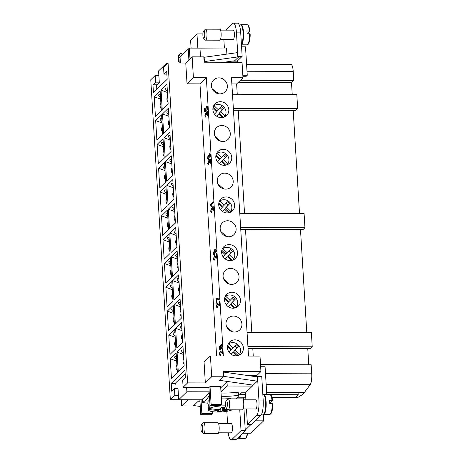 <?xml version="1.0" encoding="UTF-8"?>
<svg xmlns="http://www.w3.org/2000/svg" width="463" height="463" viewBox="0 0 463 463"><rect width="100%" height="100%" fill="white"/><g stroke="black" fill="none" stroke-linecap="round" stroke-linejoin="round"><path stroke-width="0.69" d="M232.987 30.147A4.671 1.192 90.1 0 1 233.225 30.054A4.671 1.192 90.1 0 1 234.394 34.158A4.671 1.192 90.1 0 1 233.491 39.257A4.671 1.192 90.1 0 1 233.202 39.396A4.671 1.192 90.1 0 1 232.964 39.303M182.092 54.947A5.492 1.406 -89.9 0 0 181.033 53.025A5.492 1.406 -89.9 0 0 180.657 53.222L179.007 54.981A3.663 0.938 -89.9 0 0 178.336 59.397A3.663 0.938 -89.9 0 0 178.99 62.048A3.663 0.938 -89.9 0 0 179.198 62.175M180.09 56.891A3.663 0.938 -89.9 0 0 179.007 54.981M203.581 31.119L205.231 29.354A5.492 1.406 90.1 0 1 205.601 29.163A5.492 1.406 90.1 0 1 206.955 33.33A5.492 1.406 90.1 0 1 205.578 40.148A5.492 1.406 90.1 0 1 205.207 39.957L203.564 38.186A3.663 0.938 90.1 0 1 202.91 35.535A3.663 0.938 90.1 0 1 203.581 31.119A3.663 0.938 90.1 0 1 204.727 33.77A3.663 0.938 90.1 0 1 203.564 38.186M205.601 29.163L219.769 29.198A5.492 1.406 90.1 0 1 221.117 33.365A5.492 1.406 90.1 0 1 219.74 40.188L205.578 40.148M239.267 25.037L240.673 25.037A9.706 2.477 90.1 0 1 243.058 32.404A9.706 2.477 90.1 0 1 241.397 43.968M250.13 33.915C250.454 37.682 249.158 43.811 248.087 44.35L246.999 44.836A10.07 2.575 90.1 0 0 247.618 44.535A10.07 2.575 90.1 0 0 249.586 33.776L247.109 33.77A10.07 2.575 -89.9 0 0 247.045 32.323A10.07 2.575 -89.9 0 0 246.929 30.928L249.933 31.114L248.006 32.989L247.08 32.983M240.338 25.037A10.07 2.575 90.1 0 1 241.026 24.672A10.07 2.575 90.1 0 1 243.503 32.317A10.07 2.575 90.1 0 1 241.443 44.656M241.026 24.672L247.045 24.689A10.07 2.575 90.1 0 1 249.412 30.934L249.933 31.114M219.89 93.873A8.241 7.732 -134.2 0 1 212.152 88.757A8.241 7.732 -134.2 0 1 213.663 79.966A8.241 7.732 -134.2 0 1 218.912 77.877A8.241 7.732 -134.2 0 1 226.656 82.999A8.241 7.732 -134.2 0 1 225.145 91.79A8.241 7.732 -134.2 0 1 219.89 93.873M221.349 117.689A8.241 7.732 -134.2 0 1 213.611 112.573A8.241 7.732 -134.2 0 1 215.121 103.781A8.241 7.732 -134.2 0 1 220.371 101.692A8.241 7.732 -134.2 0 1 228.109 106.814A8.241 7.732 -134.2 0 1 226.604 115.605A8.241 7.732 -134.2 0 1 221.349 117.689M222.807 141.504A8.241 7.732 -134.2 0 1 215.069 136.388A8.241 7.732 -134.2 0 1 216.574 127.597A8.241 7.732 -134.2 0 1 221.829 125.508A8.241 7.732 -134.2 0 1 229.567 130.63A8.241 7.732 -134.2 0 1 228.056 139.421A8.241 7.732 -134.2 0 1 222.807 141.504M224.266 165.32A8.241 7.732 -134.2 0 1 216.522 160.204A8.241 7.732 -134.2 0 1 218.032 151.413A8.241 7.732 -134.2 0 1 223.282 149.323A8.241 7.732 -134.2 0 1 231.025 154.445A8.241 7.732 -134.2 0 1 229.515 163.236A8.241 7.732 -134.2 0 1 224.266 165.32M225.718 189.136A8.241 7.732 -134.2 0 1 217.98 184.019A8.241 7.732 -134.2 0 1 219.491 175.228A8.241 7.732 -134.2 0 1 224.74 173.139A8.241 7.732 -134.2 0 1 232.478 178.261A8.241 7.732 -134.2 0 1 230.973 187.052A8.241 7.732 -134.2 0 1 225.718 189.136M227.177 212.951A8.241 7.732 -134.2 0 1 219.439 207.835A8.241 7.732 -134.2 0 1 220.944 199.044A8.241 7.732 -134.2 0 1 226.199 196.954A8.241 7.732 -134.2 0 1 233.937 202.076A8.241 7.732 -134.2 0 1 232.426 210.868A8.241 7.732 -134.2 0 1 227.177 212.951M228.635 236.767A8.241 7.732 -134.2 0 1 220.892 231.65A8.241 7.732 -134.2 0 1 222.402 222.859A8.241 7.732 -134.2 0 1 227.657 220.77A8.241 7.732 -134.2 0 1 235.395 225.892A8.241 7.732 -134.2 0 1 233.884 234.683A8.241 7.732 -134.2 0 1 228.635 236.767M230.088 260.582A8.241 7.732 -134.2 0 1 222.35 255.466A8.241 7.732 -134.2 0 1 223.861 246.675A8.241 7.732 -134.2 0 1 229.11 244.586A8.241 7.732 -134.2 0 1 236.848 249.707A8.241 7.732 -134.2 0 1 235.343 258.499A8.241 7.732 -134.2 0 1 230.088 260.582M231.546 284.398A8.241 7.732 -134.2 0 1 223.808 279.282A8.241 7.732 -134.2 0 1 225.313 270.49A8.241 7.732 -134.2 0 1 230.568 268.401A8.241 7.732 -134.2 0 1 238.306 273.523A8.241 7.732 -134.2 0 1 236.796 282.314A8.241 7.732 -134.2 0 1 231.546 284.398M233.005 308.213A8.241 7.732 -134.2 0 1 225.261 303.097A8.241 7.732 -134.2 0 1 226.772 294.306A8.241 7.732 -134.2 0 1 232.027 292.217A8.241 7.732 -134.2 0 1 239.765 297.339A8.241 7.732 -134.2 0 1 238.254 306.13A8.241 7.732 -134.2 0 1 233.005 308.213M234.457 332.029A8.241 7.732 -134.2 0 1 226.72 326.913A8.241 7.732 -134.2 0 1 228.23 318.122A8.241 7.732 -134.2 0 1 233.479 316.032A8.241 7.732 -134.2 0 1 241.217 321.154A8.241 7.732 -134.2 0 1 239.712 329.945A8.241 7.732 -134.2 0 1 234.457 332.029M235.916 355.844A8.241 7.732 -134.2 0 1 228.178 350.728A8.241 7.732 -134.2 0 1 229.683 341.937A8.241 7.732 -134.2 0 1 234.938 339.848A8.241 7.732 -134.2 0 1 242.676 344.97A8.241 7.732 -134.2 0 1 241.171 353.761A8.241 7.732 -134.2 0 1 235.916 355.844M231.002 432.841A4.671 1.192 -89.9 0 0 231.24 432.934A4.671 1.192 -89.9 0 0 231.529 432.795A4.671 1.192 -89.9 0 0 232.432 427.696A4.671 1.192 -89.9 0 0 231.263 423.593A4.671 1.192 -89.9 0 0 231.025 423.686M255.576 408.979A4.671 1.192 -89.9 0 0 255.808 409.072A4.671 1.192 -89.9 0 0 256.097 408.933A4.671 1.192 -89.9 0 0 257.006 403.834A4.671 1.192 -89.9 0 0 255.831 399.731A4.671 1.192 -89.9 0 0 255.599 399.824M201.619 424.658L203.269 422.893A5.492 1.406 90.1 0 1 203.639 422.702A5.492 1.406 90.1 0 1 204.993 426.869A5.492 1.406 90.1 0 1 203.616 433.686A5.492 1.406 90.1 0 1 203.245 433.49L201.602 431.724A3.663 0.938 90.1 0 1 200.948 429.074A3.663 0.938 90.1 0 1 201.619 424.658A3.663 0.938 90.1 0 1 202.765 427.308A3.663 0.938 90.1 0 1 201.602 431.724M203.639 422.702L217.807 422.736A5.492 1.406 90.1 0 1 219.155 426.903A5.492 1.406 90.1 0 1 217.778 433.727L203.616 433.686M226.17 407.857L227.813 409.628A5.492 1.406 -89.9 0 0 228.184 409.824A5.492 1.406 -89.9 0 0 229.567 403.007A5.492 1.406 -89.9 0 0 228.213 398.834A5.492 1.406 -89.9 0 0 227.842 399.031L226.193 400.796A3.663 0.938 -89.9 0 0 225.516 405.212A3.663 0.938 -89.9 0 0 226.17 407.857A3.663 0.938 -89.9 0 0 227.339 403.441A3.663 0.938 -89.9 0 0 226.193 400.796M228.184 409.824L242.352 409.859A5.492 1.406 -89.9 0 0 243.729 403.041A5.492 1.406 -89.9 0 0 242.381 398.875L228.213 398.834M261.67 414.119L263.233 414.125A9.706 2.477 -89.9 0 0 265.669 402.075A9.706 2.477 -89.9 0 0 263.285 394.713L262.851 394.713M272.742 403.586C272.84 408.569 272.157 412.047 270.699 414.026L269.605 414.507A10.07 2.575 -89.9 0 0 270.23 414.211A10.07 2.575 -89.9 0 0 272.198 403.452L269.715 403.447A10.07 2.575 -89.9 0 0 269.657 402A10.07 2.575 -89.9 0 0 269.541 400.605L272.545 400.79L270.618 402.66L269.692 402.66M262.897 414.125A10.07 2.575 -89.9 0 0 263.586 414.495A10.07 2.575 -89.9 0 0 266.115 401.988A10.07 2.575 -89.9 0 0 263.638 394.349A10.07 2.575 -89.9 0 0 262.949 394.713M236.379 398.857A95.054 24.279 -89.9 0 0 238.509 395.946A20.146 4.711 176.5 0 0 237.085 395.466A95.054 89.174 -134.2 0 1 221.25 396.27M209.438 395.807A20.146 4.711 176.5 0 0 209.12 395.877A95.054 24.279 90.1 0 1 205.885 399.963A95.054 24.279 90.1 0 1 202.545 402.254L202.348 398.99A95.054 24.279 -89.9 0 0 205.688 396.698A95.054 24.279 -89.9 0 0 208.917 392.612L209.12 395.877M231.147 398.846A12.819 2.998 176.5 0 0 221.36 398.128M209.71 400.246A12.819 2.998 176.5 0 0 208.263 401.137A12.819 2.998 176.5 0 0 207.858 401.953L208.338 409.743A12.819 2.998 176.5 0 0 217.876 412.053A12.819 2.998 176.5 0 0 232.183 409.836M230.4 409.83A73.235 68.698 -134.2 0 1 222.512 410.455A73.235 18.705 90.1 0 1 220.892 411.578A72.789 68.287 -134.2 0 1 217.35 411.566A73.235 18.705 -89.9 0 0 218.97 410.45A73.235 68.698 -134.2 0 1 208.408 409.373L208.159 405.316A12.819 2.998 -3.5 0 1 208.489 404.87A12.819 2.998 -3.5 0 1 209.073 404.43L209.317 408.488A73.235 68.698 45.8 0 0 219.879 409.564A73.235 18.705 -89.9 0 0 221.447 407.59A72.789 68.287 45.8 0 0 224.989 407.596A73.235 18.705 90.1 0 1 223.421 409.576A73.235 68.698 45.8 0 0 227.564 409.356M225.579 405.883A12.819 2.998 176.5 0 0 209.317 408.488M183.198 349.889L181.612 350.126C181.143 350.63 181.739 351.66 183.4 353.217M176.368 356.516L174.782 356.753C174.314 357.257 174.91 358.293 176.571 359.844M181.739 326.074L180.153 326.311C179.685 326.814 180.281 327.845 181.942 329.401M226.673 326.797L232.374 331.751M178.828 278.442L177.242 278.68C176.773 279.183 177.37 280.213 179.031 281.77M223.756 279.166L229.457 284.12M175.911 230.811L174.325 231.049C173.856 231.552 174.453 232.582 176.114 234.139M220.845 231.535L226.546 236.489M173 183.18L171.414 183.417C170.945 183.921 171.541 184.951 173.203 186.508M217.934 183.904L223.635 188.858M170.083 135.549L168.497 135.786C168.028 136.29 168.63 137.32 170.291 138.877M215.017 136.272L220.718 141.227M167.172 87.918L165.586 88.155C165.117 88.659 165.713 89.689 167.374 91.246M180.281 302.258L178.695 302.495C178.226 302.999 178.822 304.029 180.483 305.586M177.37 254.627L175.784 254.864C175.315 255.368 175.911 256.398 177.572 257.955M174.458 206.996L172.867 207.233C172.404 207.737 173 208.767 174.661 210.324M171.541 159.365L169.956 159.602C169.487 160.105 170.083 161.136 171.744 162.692M168.63 111.733L167.045 111.971C166.576 112.474 167.172 113.504 168.833 115.061M175.425 341.063C174.296 343.124 174.418 345.033 175.772 346.787M174.916 332.7L173.33 332.938C172.861 333.441 173.457 334.477 175.118 336.028M173.966 317.248C172.844 319.308 172.959 321.218 174.319 322.971M173.457 308.885L171.871 309.122C171.403 309.625 171.999 310.661 173.66 312.212M172.514 293.432C171.385 295.492 171.501 297.402 172.861 299.156M171.999 285.069L170.413 285.306C169.944 285.81 170.54 286.846 172.201 288.397M171.055 269.616C169.927 271.677 170.043 273.587 171.403 275.34M170.54 261.254L168.954 261.491C168.491 261.994 169.088 263.03 170.749 264.581M169.597 245.801C168.474 247.861 168.59 249.771 169.95 251.525M169.088 237.438L167.502 237.675C167.033 238.179 167.629 239.209 169.29 240.766M168.144 221.985C167.016 224.046 167.131 225.956 168.491 227.709M167.629 213.622L166.043 213.86C165.575 214.363 166.171 215.393 167.832 216.95M166.686 198.17C165.557 200.23 165.673 202.14 167.033 203.894M166.171 189.807L164.585 190.044C164.116 190.548 164.718 191.578 166.379 193.135M165.227 174.354C164.105 176.415 164.22 178.324 165.58 180.078M164.718 165.991L163.132 166.229C162.663 166.732 163.26 167.762 164.921 169.319M163.769 150.539C162.646 152.599 162.762 154.509 164.122 156.262M163.26 142.176L161.674 142.413C161.205 142.917 161.801 143.947 163.462 145.504M162.316 126.723C161.188 128.783 161.303 130.693 162.663 132.447M161.801 118.36L160.215 118.597C159.747 119.101 160.343 120.131 162.009 121.688M160.858 102.908C159.735 104.968 159.851 106.878 161.211 108.631M160.348 94.545L158.763 94.782C158.294 95.285 158.89 96.316 160.551 97.872M212.106 88.641L217.807 93.595M242.919 76.725L245.749 76.731L247.248 75.272L245.512 46.838L241.576 46.827M207.198 115.027L207.742 113.082L206.99 112.324L206.533 114.807L206.185 115.044L205.566 114.031L205.138 115.634L205.786 116.306L205.769 117.208L204.82 115.964L205.52 113.163L206.226 113.476L206.932 111.438C207.488 111.184 207.864 111.629 208.066 112.769L207.302 115.814L207.777 113.082L207.03 112.324M206.226 113.476L207.192 111.328M205.804 117.208L204.854 115.964L205.746 113.07M206.22 115.044L205.601 114.031M207.233 115.027L207.331 115.773M210.109 162.658L210.659 160.713L209.907 159.955L209.45 162.438L209.102 162.675L208.477 161.662L208.049 163.265L208.703 163.937L208.68 164.84L207.731 163.595L208.437 160.794L209.137 161.107L209.843 159.069C210.399 158.815 210.781 159.26 210.978 160.401L210.214 163.445L210.694 160.713L209.942 159.955M209.878 159.069L209.137 161.107M208.472 160.794L207.765 163.595L208.715 164.84M209.137 162.675L208.518 161.662M210.15 162.658L210.243 163.404M213.026 210.289L213.57 208.344L212.818 207.586L212.361 210.069L212.013 210.306L211.394 209.293L210.966 210.896L211.614 211.568L211.597 212.471L210.642 211.226L211.348 208.425L212.048 208.738L212.754 206.701C213.316 206.446 213.692 206.892 213.894 208.032L213.125 211.076L213.605 208.344L212.853 207.586M212.048 208.738L213.015 206.591M211.632 212.471L210.682 211.226L211.574 208.333M212.048 210.306L211.429 209.293M213.061 210.289L213.159 211.035M216.273 253.851L216.481 257.196L216.238 253.851L216.62 253.521M216.238 253.851L216.615 253.487L216.892 258.007L214.346 256.612L213.871 258.441L214.595 259.158L214.606 260.061C214.056 260.281 213.703 259.841 213.547 258.736L214.305 255.744L216.447 257.196M214.641 260.061C214.091 260.281 213.738 259.841 213.588 258.736L214.606 255.628M216.649 258.18L214.381 256.618M219.19 301.482L219.393 304.828L219.155 301.482L219.531 301.153M219.155 301.482L219.531 301.118L219.803 305.638L217.257 304.243L216.788 306.072L217.506 306.79L217.517 307.692C216.968 307.912 216.62 307.473 216.464 306.367L217.216 303.375L219.358 304.828M217.251 303.375L216.499 306.367C216.655 307.473 217.008 307.912 217.552 307.692M219.566 305.811L217.297 304.249M222.101 349.114L222.309 352.459L222.066 349.114L222.443 348.784M222.066 349.114L222.443 348.749L222.72 353.269L220.174 351.88L219.699 353.703L220.423 354.421L220.434 355.324C219.884 355.543 219.531 355.104 219.375 353.998L220.128 351.006L222.269 352.459M220.168 351.006L219.41 353.998C219.566 355.104 219.919 355.543 220.469 355.324M222.477 353.443L220.209 351.88M221.464 347.811L221.985 345.919L221.117 345.23L220.486 347.383L220.868 349.16L219.196 350.086L218.987 346.7L219.364 346.336L219.526 349.056L220.405 348.587L220.128 347.493L221.03 344.374L221.812 344.188L222.309 345.606L221.551 348.656L222.02 345.919L221.152 345.23M220.405 348.587L220.162 347.493L221.065 344.374L221.846 344.188M220.44 348.587L219.526 349.056M219.364 346.37L219.022 346.7L219.231 350.069M221.436 345.109L221.117 345.23M221.499 347.811L221.586 348.622M216.499 299.509L216.701 302.854L216.325 303.224L216.059 298.803L216.36 298.508L218.467 298.878L219.358 298.346L219.416 299.214L217.575 299.781L216.499 299.509L217.593 299.781M218.501 298.878L219.398 298.346M216.377 298.525L216.36 303.19M214.166 253.892L215.035 251.739L214.236 251.108M213.547 253.128L214.398 253.77L215 251.739L214.201 251.108L213.547 253.128M214.132 253.886L214.433 253.77M214.438 254.644C213.825 254.974 213.42 254.609 213.235 253.545L214.629 249.707L215.532 249.273L216.487 250.495L215.816 253.18L216.204 250.79L215.59 250.026L214.838 250.39L215.359 251.617L214.085 254.806M214.473 254.644C213.86 254.974 213.455 254.609 213.269 253.545L214.664 249.713L215.55 249.273M215.735 252.404L216.169 250.79L215.555 250.026M215.77 252.404L215.845 253.139M213.46 201.839L210.295 204.912L210.329 205.45L210.26 204.912L213.455 201.804L213.507 202.638L211.018 205.057L211.591 206.278L211.209 206.648L210.289 205.45M211.244 206.648L210.329 205.45M209.785 157.356L210.335 155.412L209.583 154.654L209.126 157.142L208.778 157.379L208.153 156.361L207.725 157.964L208.379 158.635L208.356 159.538L207.407 158.294L208.113 155.493L208.813 155.805L209.519 153.774C210.075 153.513 210.457 153.959 210.653 155.099L209.889 158.143L210.37 155.412L209.617 154.654M208.813 155.805L209.78 153.658M208.147 155.493L207.441 158.294L208.391 159.544M208.813 157.379L208.194 156.361M209.826 157.356L209.918 158.103M206.897 109.656L207.418 107.763L206.556 107.075L205.919 109.227L206.307 111.004L204.629 111.93L204.42 108.545L204.796 108.18L204.959 110.9L205.838 110.431L205.56 109.337L206.463 106.218L207.245 106.033L207.742 107.451L206.984 110.501L207.459 107.763L206.591 107.075M205.838 110.431L205.595 109.337L206.498 106.218L207.279 106.033M205.873 110.431L204.959 110.9M204.796 108.215L204.455 108.545L204.663 111.913M206.932 109.656L207.019 110.46M210.428 355.96L211.701 376.755L205.329 382.942L204.061 362.147L210.428 355.96L223.357 355.989L206.33 77.668L199.964 83.855L216.603 355.972M237.247 94.261L236.616 83.948L242.982 77.761L231.477 77.732L248.498 356.053L260.009 356.082L260.953 371.546L256.629 375.742L256.693 376.807M224.381 48.007L223.849 39.28M202.904 33.915L196.966 33.897L190.594 40.084L191.086 48.106M197.834 48.123L196.966 33.897M188.418 48.991L180.043 56.937L180.414 63.003M226.882 54.107L226.505 48.013L199.761 48.129M225.73 30.13L232.524 23.526A12.819 3.276 90.1 0 1 233.317 23.15L237.571 23.162A12.819 3.276 90.1 0 1 240.719 32.885L242.155 56.347L237.195 61.162M242.155 56.347L237.907 56.336L237.45 56.781L238.821 56.781L234.724 60.757L224.04 62.256M200.491 56.862L199.952 48.129L189.332 48.1L188.238 49.165L188.898 59.982L188.221 48.991M200.496 56.862L199.947 47.944M238.821 56.781L204.814 61.533L203.963 57.308L237.201 52.666L237.45 56.781M233.317 23.15A12.819 3.276 90.1 0 1 236.471 32.879L237.907 56.336M185.779 63.014L166.778 62.968L158.583 70.926L159.295 82.478L156.563 85.128L156.778 88.682A3.663 0.938 90.1 0 0 156.835 89.324M169.14 120.096C168.017 122.157 168.133 124.067 169.493 125.82M172.057 167.728C170.928 169.788 171.044 171.698 172.404 173.451M174.968 215.359C173.839 217.419 173.955 219.329 175.315 221.082M177.879 262.99C176.756 265.05 176.872 266.96 178.232 268.714M180.796 310.621C179.667 312.681 179.783 314.591 181.143 316.345M167.681 96.281C166.558 98.341 166.674 100.251 168.034 102.005M170.598 143.912C169.47 145.972 169.585 147.882 170.945 149.636M173.509 191.543C172.386 193.603 172.502 195.513 173.862 197.267M176.426 239.174C175.298 241.235 175.413 243.144 176.773 244.898M179.337 286.805C178.209 288.866 178.33 290.776 179.685 292.529M182.248 334.436C181.126 336.497 181.241 338.407 182.601 340.16M176.883 364.879C175.755 366.939 175.871 368.849 177.231 370.603M183.707 358.252C182.578 360.312 182.7 362.222 184.054 363.976M260.657 366.737L265.079 366.748L266.763 394.354M263.268 414.414L263.661 420.844L250.917 433.218L242.647 433.194M255.385 420.821L263.661 420.844M243.96 408.951L245.251 430.098L251.073 424.444M256.843 376.824L256.768 375.609M246.461 408.956L247.404 424.438L251.652 424.444L260.756 415.606A12.819 3.276 -89.9 0 0 263.181 400.073L261.745 376.616L257.497 376.604L257.04 377.044L257.289 381.159L223.479 376.344L223.808 372.125L257.214 376.876M271.949 397.295L295.458 397.358L298.184 394.707L270.485 394.632M253.255 356.064L252.786 348.407M237.664 397.213L245.17 397.231L245.708 396.704M245.581 394.574L239.753 394.557L241.576 392.792L245.471 392.798L245.899 399.795M252.323 385.013L252.387 386.084L245.471 392.798M252.387 386.084L227.246 386.02L220.978 391.854M210.046 405.686L220.666 405.71L221.76 404.65L220.654 386.524L210.028 386.495L211.14 404.627L210.046 405.686L209.195 391.82L186.884 391.767L178.695 399.719L202.395 399.783M266.642 392.317L298.045 392.392L298.184 394.707M271.972 397.381L297.634 397.445A9.156 2.338 -89.9 0 0 298.004 397.335L301.691 395.061L304.417 392.41L310.181 384.684A9.156 2.338 -89.9 0 0 311.715 373.815L311.165 364.769L260.53 364.641M242.832 75.261L247.248 75.272M237.513 60.856L237.606 62.285M239.77 213.327L304.081 213.489L304.949 227.709L303.132 229.474L240.748 229.318M304.949 227.709L240.638 227.547M248.029 348.396L310.413 348.552L312.236 346.787L311.362 332.567L247.051 332.405M312.236 346.787L247.919 346.625M233.462 110.24L295.845 110.397L297.668 108.631L296.8 94.411L232.484 94.249M297.668 108.631L233.358 108.469M292.217 94.4L291.499 82.617L293.774 80.406L293.218 71.366A9.156 2.338 -89.9 0 0 290.967 64.415L246.576 64.305M238.121 82.483L291.499 82.617M308.752 364.763L307.762 348.546M299.503 213.478L293.195 110.391M306.784 332.556L300.481 229.469M242.982 77.761L242.039 62.297L204.148 62.204L203.818 56.874L192.133 56.845L193.407 77.634L206.33 77.668M244.528 213.339L238.225 110.252M231.853 83.936L236.616 83.948M251.808 332.417L245.506 229.33M243.243 397.225L243.399 399.789M240.401 80.273L293.774 80.406M297.831 395.055L301.691 395.061M298.045 392.392L304.417 392.41M231.922 61.151L237.392 61.162L237.461 62.285M222.512 410.455L222.338 407.608M220.892 411.578L220.712 408.592M218.97 410.45L218.912 409.529M208.159 405.316L209.126 405.316M223.421 409.576L223.299 407.614M208.408 409.373A12.819 2.998 176.5 0 0 208.338 409.743M202.545 402.254A20.146 4.711 176.5 0 0 203.969 402.735A95.054 89.174 45.8 0 0 207.939 403.215M221.048 393.006A95.054 89.174 45.8 0 0 236.888 392.202L237.085 395.466M238.509 395.946L238.312 392.688A20.146 4.711 176.5 0 0 236.888 392.202M209.241 392.543A20.146 4.711 176.5 0 0 208.917 392.612M210.028 386.495L208.935 387.554L209.195 391.82M212.355 411.653L212.476 413.667L201.856 413.638L200.763 414.698L211.388 414.726L212.476 413.667M201.006 399.777L201.856 413.638M263.638 394.349L269.657 394.36A10.07 2.575 -89.9 0 1 272.024 400.611L272.545 400.79M269.848 402.66L269.715 403.366M240.986 434.809A10.07 2.575 90.1 0 1 239.012 438.357A10.07 2.575 90.1 0 1 238.329 437.986M240.349 435.428A9.706 2.477 90.1 0 1 238.659 437.986L237.71 437.986M199.848 399.772L200.763 414.698M221.76 404.65L211.14 404.627M177.578 388.567L177.989 388.168L178.695 399.719L170.332 399.691L150.764 79.775L155.273 75.4L158.861 75.411M190.86 387.288L208.935 387.554M186.884 391.767L186.612 387.276M220.718 387.589L221.239 391.854M223.808 372.125L223.143 372.773M257.289 381.159L253.197 385.135L219.694 380.366M247.404 424.438L256.508 415.595A12.819 3.276 -89.9 0 0 258.933 400.061L257.497 376.604M199.09 401.757L199.975 401.878M200.259 406.479L193.76 405.553M228.242 432.836A12.819 3.276 -89.9 0 0 231.141 439.838A12.819 3.276 -89.9 0 0 231.934 439.462L241.032 430.625L239.765 409.853M226.835 411.318L227.593 423.674M185.177 373.653L175.737 382.826A3.663 0.938 -89.9 0 0 175.043 387.265L175.124 388.561M220.978 387.589L226.986 381.755L229.474 381.761M226.986 381.755L227.246 386.02M245.251 430.098L245.286 430.631L236.182 439.474A12.819 3.276 90.1 0 1 235.389 439.85L231.141 439.838M245.286 430.631L241.032 430.625M188.024 399.743L181.67 405.918L193.355 405.947L197.678 401.751L199.97 401.757M224.086 380.991L219.063 380.98L223.386 376.784L223.062 371.448L260.953 371.546M256.629 375.742L249.106 375.725M211.701 376.755L223.386 376.784M181.67 405.918L181.288 399.725M155.273 75.4L155.684 82.154L152.952 84.81L153.432 92.629L167.172 79.283L166.697 71.464L163.966 74.115L163.555 67.361L168.057 62.985L185.761 63.032L192.133 56.845M177.063 352.106L182.978 346.359L184.176 365.909L178.261 371.656L177.063 352.106L183.475 354.479M175.604 328.29L181.525 322.543L182.717 342.093L176.802 347.84L175.604 328.29L182.017 330.663M174.152 304.475L180.066 298.728L181.264 318.278L175.344 324.025L174.152 304.475L180.564 306.847M172.693 280.659L178.608 274.912L179.806 294.462L173.891 300.209L172.693 280.659L179.106 283.032M171.235 256.843L177.155 251.096L178.348 270.647L172.433 276.394L171.235 256.843L177.647 259.216M169.782 233.028L175.697 227.281L176.889 246.831L170.974 252.578L169.782 233.028L176.195 235.401M168.324 209.212L174.238 203.465L175.436 223.016L169.522 228.763L168.324 209.212L174.736 211.585M166.865 185.397L172.786 179.65L173.978 199.2L168.063 204.947L166.865 185.397L173.278 187.77M165.413 161.581L171.327 155.834L172.52 175.384L166.605 181.131L165.413 161.581L171.825 163.954M163.954 137.766L169.869 132.019L171.067 151.569L165.152 157.316L163.954 137.766L170.367 140.139M162.496 113.95L168.41 108.203L169.608 127.753L163.694 133.5L162.496 113.95L168.908 116.323M170.239 358.732L176.154 352.991L177.352 372.541L171.432 378.283L170.239 358.732L176.652 361.105M168.781 334.917L174.696 329.176L175.894 348.726L169.979 354.467L168.781 334.917L175.193 337.29M167.322 311.101L173.243 305.36L174.435 324.91L168.52 330.651L167.322 311.101L173.735 313.474M165.87 287.286L171.785 281.545L172.977 301.095L167.062 306.836L165.87 287.286L172.282 289.659M164.411 263.47L170.326 257.729L171.524 277.279L165.609 283.02L164.411 263.47L170.824 265.843M162.953 239.655L168.873 233.913L170.066 253.464L164.151 259.205L162.953 239.655L169.365 242.027M161.5 215.839L167.415 210.098L168.607 229.648L162.692 235.389L161.5 215.839L167.913 218.212M160.042 192.023L165.957 186.282L167.155 205.832L161.24 211.574L160.042 192.023L166.454 194.396M158.583 168.208L164.498 162.467L165.696 182.017L159.781 187.758L158.583 168.208L164.996 170.581M157.131 144.392L163.045 138.651L164.238 158.196L158.323 163.943L157.131 144.392L163.543 146.765M155.672 120.577L161.587 114.836L162.785 134.38L156.87 140.127L155.672 120.577L162.085 122.95M161.043 90.135L166.958 84.388L168.15 103.938L162.235 109.685L161.043 90.135L167.456 92.507M154.214 96.761L160.129 91.02L161.327 110.564L155.412 116.311L154.214 96.761L160.626 99.134M185.761 63.032L187.035 83.82L199.964 83.855M205.329 382.942L187.625 382.895L168.057 62.985M193.407 77.634L187.035 83.82M187.625 382.895L183.122 387.271L195.288 387.525M178.429 395.321L174.84 395.315L170.332 399.691M174.84 395.315L174.424 388.561L171.692 391.212L171.217 383.393L184.957 370.047L185.437 377.866L182.706 380.517L183.122 387.271M174.424 388.561L178.012 388.567M171.217 383.393L175.413 383.399M155.684 82.154L159.272 82.165M152.952 84.81L156.882 84.816M163.966 74.115L166.859 74.121M247.236 32.983L247.103 33.695M180.408 63.003L180.049 57.117L178.955 58.176L179.25 63.003M189.992 58.923L189.332 48.1M166.848 64.16L166.778 62.968M204.814 61.533L204.148 62.181M227.993 344.46L228.612 343.859A7.692 7.217 -134.2 0 1 232.692 342.591A7.692 7.217 -134.2 0 1 239.504 346.573A7.692 7.217 -134.2 0 1 239.574 354.247L238.306 355.474M228.612 343.859L233.028 348.049L236.199 344.663L238.329 346.677L235.152 350.063L239.574 354.247M233.028 348.049L231.662 349.374L227.646 345.566M229.069 352.268L231.147 350.051L227.478 346.573M231.089 354.27L233.277 352.065L231.164 354.322M237.16 355.752L233.277 352.065M238.15 355.526L233.792 351.388L236.963 348.002L234.903 346.046M235.152 350.063L233.792 351.388M238.329 346.677L236.963 348.002M225.082 296.829L225.701 296.227A7.692 7.217 -134.2 0 1 229.781 294.96A7.692 7.217 -134.2 0 1 236.593 298.942A7.692 7.217 -134.2 0 1 236.657 306.616L235.395 307.843M225.701 296.227L230.117 300.418L233.288 297.032L235.412 299.046L232.241 302.432L236.657 306.616M230.117 300.418L228.751 301.743L224.734 297.935M226.158 304.637L228.236 302.42L224.567 298.942M228.172 306.639L230.36 304.434L228.247 306.691M234.243 308.121L230.36 304.434M235.239 307.895L230.875 303.757L234.046 300.371L231.986 298.415M232.241 302.432L230.875 303.757M235.412 299.046L234.046 300.371M222.171 249.198L222.784 248.596A7.692 7.217 -134.2 0 1 226.87 247.329A7.692 7.217 -134.2 0 1 233.676 251.311A7.692 7.217 -134.2 0 1 233.746 258.985L232.484 260.212M222.784 248.596L227.2 252.786L230.377 249.401L232.501 251.415L229.33 254.8L233.746 258.985M227.2 252.786L225.834 254.112L221.818 250.304M223.241 257.006L225.319 254.789L221.655 251.311M225.261 259.008L227.449 256.803L225.336 259.06M231.332 260.49L227.449 256.803M232.328 260.264L227.964 256.126L231.135 252.74L229.075 250.784M229.33 254.8L227.964 256.126M232.501 251.415L231.135 252.74M219.254 201.567L219.873 200.965A7.692 7.217 -134.2 0 1 223.953 199.698A7.692 7.217 -134.2 0 1 230.765 203.679A7.692 7.217 -134.2 0 1 230.829 211.354L229.567 212.581M219.873 200.965L224.289 205.155L227.46 201.77L229.59 203.784L226.413 207.169L230.829 211.354M224.289 205.155L222.923 206.481L218.906 202.672M220.33 209.374L222.408 207.158L218.739 203.679M222.35 211.377L224.532 209.172L222.419 211.429M228.421 212.858L224.532 209.172M229.411 212.633L225.047 208.495L228.224 205.109L226.164 203.153M226.413 207.169L225.047 208.495M229.59 203.784L228.224 205.109M216.343 153.936L216.962 153.334A7.692 7.217 -134.2 0 1 221.042 152.067A7.692 7.217 -134.2 0 1 227.848 156.048A7.692 7.217 -134.2 0 1 227.918 163.723L226.656 164.95M216.962 153.334L221.378 157.524L224.549 154.138L226.673 156.153L223.502 159.538L227.918 163.723M221.378 157.524L220.012 158.85L215.995 155.041M217.419 161.743L219.497 159.527L215.827 156.048M219.433 163.746L221.621 161.541L219.508 163.798M225.504 165.227L221.621 161.541M226.5 165.002L222.136 160.864L225.307 157.478L223.247 155.522M223.502 159.538L222.136 160.864M226.673 156.153L225.307 157.478M213.426 106.305L214.045 105.703A7.692 7.217 -134.2 0 1 218.131 104.435A7.692 7.217 -134.2 0 1 224.937 108.411A7.692 7.217 -134.2 0 1 225.006 116.091L223.739 117.318M214.045 105.703L218.461 109.893L221.632 106.507L223.762 108.521L220.591 111.907L225.006 116.091M218.461 109.893L217.095 111.218L213.078 107.41M214.502 114.112L216.58 111.896L212.916 108.417M216.522 116.115L218.71 113.91L216.597 116.167M222.593 117.596L218.71 113.91M223.588 117.371L219.225 113.232L222.396 109.847L220.336 107.891M220.591 111.907L219.225 113.232M223.762 108.521L222.396 109.847M247.294 433.206A10.07 2.575 90.1 0 1 245.656 438.073A10.07 2.575 90.1 0 1 245.037 438.368L246.125 437.888L246.756 436.997L247.821 433.206M265.502 373.699L311.715 373.815M266.167 384.574L310.181 384.684M247.005 71.25L293.218 71.366M295.487 397.329L298.004 397.335M260.756 415.606L256.508 415.595M263.181 400.073L258.933 400.061M236.182 439.474L231.934 439.462M240.719 32.885L236.471 32.879M184.06 53.031L181.033 53.025M233.433 39.303L220.521 39.274M246.999 44.836L240.974 44.818M247.045 24.689L248.151 25.193C248.538 24.776 249.14 26.732 249.956 31.067M231.494 423.686L218.582 423.651M256.045 408.979L243.127 408.945M269.605 414.507L263.586 414.495M215.498 92.588L217.419 92.588M269.657 394.36L270.791 394.898C271.052 394.389 272.62 398.944 272.568 400.738M256.068 399.824L243.15 399.789M239.012 438.357L245.037 438.368M218.559 432.812L231.471 432.841M220.544 30.118L233.456 30.147"/></g></svg>
